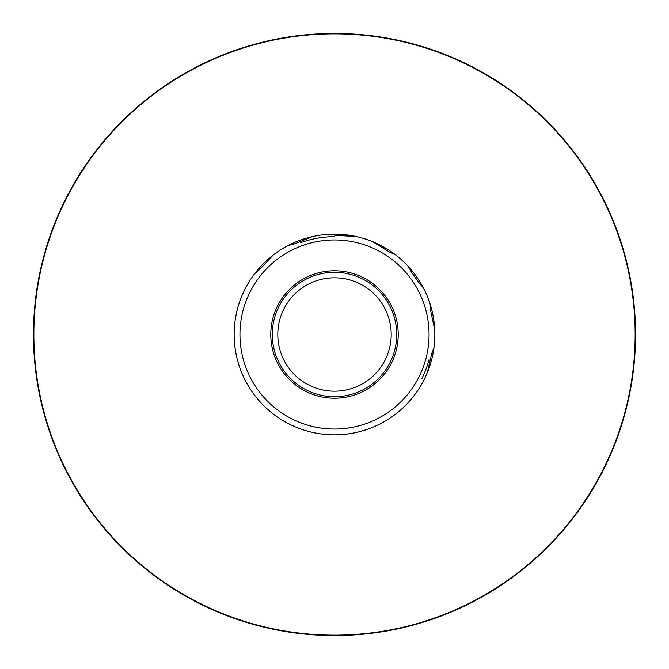 <?xml version="1.0" encoding="UTF-8"?>
<svg xmlns="http://www.w3.org/2000/svg" width="669" height="669" viewBox="0 0 669 669"><rect width="100%" height="100%" fill="white"/><g stroke="black" fill="none" stroke-linecap="round" stroke-linejoin="round"><path stroke-width="1" d="M418.1 278.998L423.326 287.804M423.536 288.214L424.372 289.861M427.357 372.549A100.35 100.35 0 0 0 434.022 347.387L431.689 353.692L427.357 372.549A100.35 100.35 0 0 1 234.15 334.5A100.35 100.35 0 0 1 254.755 273.579L259.932 269.289L273.111 255.123A100.35 100.35 0 0 0 254.755 273.579M434.022 347.387A100.35 100.35 0 0 0 273.111 255.123M421.763 378.754A97.841 97.841 0 0 0 429.08 359.537M250.9 278.99L249.897 280.528L250.9 278.99M245.464 288.214L244.628 289.853L245.464 288.214M239.945 334.5A94.555 94.555 0 0 0 334.5 429.055A94.555 94.555 0 0 0 429.055 334.5A94.555 94.555 0 0 0 334.5 239.945A94.555 94.555 0 0 0 239.945 334.5M270.778 334.5A63.722 63.722 0 0 0 334.5 398.222A63.722 63.722 0 0 0 398.222 334.5A63.722 63.722 0 0 0 334.5 270.778A63.722 63.722 0 0 0 270.778 334.5M272.283 334.5A62.217 62.217 0 0 0 334.5 396.717A62.217 62.217 0 0 0 396.717 334.5A62.217 62.217 0 0 0 334.5 272.283A62.217 62.217 0 0 0 272.283 334.5M391.198 334.5A56.698 56.698 0 0 0 334.5 277.802A56.698 56.698 0 0 0 277.802 334.5A56.698 56.698 0 0 0 334.5 391.198A56.698 56.698 0 0 0 391.198 334.5M33.45 334.5A301.05 301.05 0 0 0 334.5 635.55A301.05 301.05 0 0 0 635.55 334.5A301.05 301.05 0 0 0 334.5 33.45A301.05 301.05 0 0 0 33.45 334.5A301.05 301.05 0 0 0 334.5 635.55A301.05 301.05 0 0 0 635.55 334.5A301.05 301.05 0 0 0 334.5 33.45A301.05 301.05 0 0 0 33.45 334.5M334.5 236.659A97.841 97.841 0 0 0 300.766 242.663M340.061 434.699L343.749 434.424M346.86 434.089L349.695 433.696M354.645 432.81L353.767 432.985M430.142 304.119L430.694 310.817L434.733 329.742M408.341 266.546L411.669 272.383L418.953 282.719L423.335 287.821M372.7 241.71L389.157 251.879L395.287 254.655M329.909 234.259L336.524 235.455L355.849 236.45M287.971 245.59L294.477 243.884L312.406 236.609M635.149 334.5A300.649 300.649 0 0 1 334.5 635.149A300.649 300.649 0 0 1 33.851 334.5A300.649 300.649 0 0 1 334.5 33.851A300.649 300.649 0 0 1 635.149 334.5"/></g></svg>
